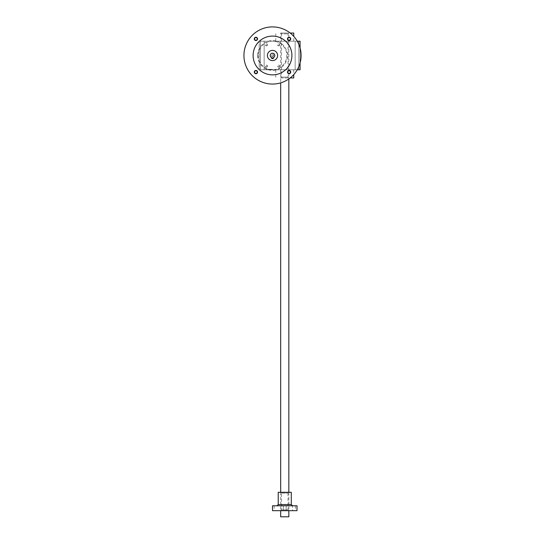 <?xml version="1.0" encoding="UTF-8"?>
<svg xmlns="http://www.w3.org/2000/svg" width="544" height="544" viewBox="0 0 544 544"><rect width="100%" height="100%" fill="white"/><g stroke="black" fill="none" stroke-linecap="round" stroke-linejoin="round"><path stroke-width="0.41" stroke-dasharray="2.72 2.04" d="M297.262 69.775L259.243 69.775L300.064 69.775L300.064 41.194L259.243 41.194L259.243 69.775L259.243 41.194L297.262 41.194M300.064 47.92L300.064 63.056M272.313 69.367L267.512 69.367L272.51 69.367L267.512 69.367L271.334 69.367L271.334 69.775L267.512 69.775L272.51 69.367L272.51 69.775L267.512 69.775L272.51 69.775L267.512 69.775L272.51 69.775L267.512 69.775L272.51 69.775L267.512 69.775L272.51 69.775L272.51 69.367L272.313 69.775M266.043 69.775L266.778 69.775L266.043 69.775L266.043 69.367L266.043 69.775M271.041 69.775L267.512 69.775L271.041 69.775L271.041 69.367M297.004 69.775L298.84 69.775L297.004 69.775M262.303 69.775L260.467 69.775L262.303 69.775M284.757 69.775L293.74 69.775L284.757 69.775M267.41 44.88A1.02 1.02 0 0 1 265.873 45.764A1.02 1.02 0 0 1 265.873 43.996A1.02 1.02 0 0 1 267.41 44.88M279.657 66.089A1.02 1.02 0 0 1 278.127 66.973A1.02 1.02 0 0 1 278.127 65.212A1.02 1.02 0 0 1 279.657 66.089M279.657 44.88A1.02 1.02 0 0 1 278.127 45.764A1.02 1.02 0 0 1 278.127 43.996A1.02 1.02 0 0 1 279.657 44.88M267.41 66.089A1.02 1.02 0 0 1 265.873 66.973A1.02 1.02 0 0 1 265.873 65.212A1.02 1.02 0 0 1 267.41 66.089M270.062 55.488A2.448 2.448 0 0 0 273.734 57.61A2.448 2.448 0 0 0 273.734 53.366A2.448 2.448 0 0 0 270.062 55.488A2.448 2.448 0 0 0 273.734 57.61A2.448 2.448 0 0 0 273.734 53.366A2.448 2.448 0 0 0 270.062 55.488M297.004 41.194L298.84 41.194L297.004 41.194M262.303 41.194L260.467 41.194L262.303 41.194M284.757 41.194L293.74 41.194L284.757 41.194M267.233 66.089A0.843 0.843 0 0 1 265.962 66.824A0.843 0.843 0 0 1 265.962 65.362A0.843 0.843 0 0 1 267.233 66.089A0.843 0.843 0 0 1 265.962 66.824A0.843 0.843 0 0 1 265.962 65.362A0.843 0.843 0 0 1 267.233 66.089M280.677 77.942L288.837 77.942L280.677 77.942L281.493 77.126L288.021 77.126L281.493 77.126L281.493 33.85L288.021 33.85L281.493 33.85L280.677 33.034L288.837 33.034L280.677 33.034L288.837 33.034L280.677 33.034L280.677 82.872M290.19 33.034L293.74 33.034M290.19 77.942L293.74 77.942M279.48 44.88A0.843 0.843 0 0 1 278.215 45.608A0.843 0.843 0 0 1 278.215 44.146A0.843 0.843 0 0 1 279.48 44.88A0.843 0.843 0 0 1 278.215 45.608A0.843 0.843 0 0 1 278.215 44.146A0.843 0.843 0 0 1 279.48 44.88M279.48 66.089A0.843 0.843 0 0 1 278.215 66.824A0.843 0.843 0 0 1 278.215 65.362A0.843 0.843 0 0 1 279.48 66.089A0.843 0.843 0 0 1 278.215 66.824A0.843 0.843 0 0 1 278.215 65.362A0.843 0.843 0 0 1 279.48 66.089M267.233 44.88A0.843 0.843 0 0 1 265.962 45.608A0.843 0.843 0 0 1 265.962 44.146A0.843 0.843 0 0 1 267.233 44.88A0.843 0.843 0 0 1 265.962 45.608A0.843 0.843 0 0 1 265.962 44.146A0.843 0.843 0 0 1 267.233 44.88M268.008 69.367L268.913 69.367L268.913 69.775L268.913 69.367L268.246 69.367L269.647 69.367L267.512 69.367L267.512 69.775L267.512 69.367L267.512 69.775L267.512 69.367L267.512 69.775L267.512 69.367L272.51 69.367L272.51 69.775L272.51 69.367L272.51 69.775L272.51 69.367L272.51 69.775L272.51 69.367L268.246 69.367L268.246 69.775L268.246 69.367L272.51 69.367L272.51 69.775L272.51 69.367L267.512 69.367L267.512 69.775L267.512 69.367L267.709 69.775L267.512 69.367L267.512 69.775L267.512 69.367L272.51 69.367L272.51 69.775L272.51 69.367L267.512 69.367L267.512 69.775L267.512 69.367L272.51 69.367L272.51 69.775L272.51 69.367L268.246 69.367L268.246 69.775L268.246 69.367L272.51 69.367L272.51 69.775L272.51 69.367L268.246 69.367L268.246 69.775L268.246 69.367L272.51 69.367L272.51 69.775L272.51 69.367L271.116 69.367L271.116 69.775L271.116 69.367L271.116 69.775L271.116 69.367L271.776 69.367L271.776 69.775L271.776 69.367L271.776 69.775L271.776 69.367L271.776 69.775L271.776 69.367L271.116 69.367L272.51 69.367L272.51 69.775L272.51 69.367L271.334 69.367L271.334 69.775L271.334 69.367L267.512 69.367L268.008 69.775M266.778 69.367L266.778 69.775L266.778 69.367L266.043 69.367L266.778 69.367M267.512 69.367L267.512 69.775L267.512 69.367L267.512 69.775L267.512 69.367L267.512 69.775L267.512 69.367L268.688 69.367L267.512 69.367M270.382 69.367L270.382 69.775L270.382 69.367M269.647 69.367L269.647 69.775L269.647 69.367M268.246 69.367L268.246 69.775L268.246 69.367M273.353 55.488A0.843 0.843 0 0 1 272.088 56.216A0.843 0.843 0 0 1 272.088 54.754A0.843 0.843 0 0 1 273.353 55.488A0.843 0.843 0 0 1 272.088 56.216A0.843 0.843 0 0 1 272.088 54.754A0.843 0.843 0 0 1 273.353 55.488M273.326 58.752L271.694 58.752L273.326 58.752L273.326 57.793L271.694 57.793L273.326 57.793L273.326 58.752M274.958 55.488A2.448 2.448 0 0 1 271.286 57.61A2.448 2.448 0 0 1 271.286 53.366A2.448 2.448 0 0 1 274.958 55.488A2.448 2.448 0 0 1 271.286 57.61A2.448 2.448 0 0 1 271.286 53.366A2.448 2.448 0 0 1 274.958 55.488M271.694 58.752L271.694 57.793L271.694 58.752M273.53 55.488A1.02 1.02 0 0 1 272 56.372A1.02 1.02 0 0 1 272 54.604A1.02 1.02 0 0 1 273.53 55.488M280.677 492.306L280.677 510.673L288.837 510.673L280.677 510.673L281.493 509.857L288.021 509.857L281.493 509.857L281.493 493.122L288.021 493.122L281.493 493.122L280.677 492.306L288.837 492.306L280.677 492.306M288.837 516.8L280.677 516.8M291.292 492.306L278.229 492.306M284.757 505.777L292.516 505.777L284.757 505.777M292.516 505.777L295.372 505.777L292.516 505.777L292.516 510.673L295.372 510.673L292.516 510.673M276.998 505.777L274.142 505.777L276.998 505.777M297.004 505.777L272.51 505.777M297.004 510.673L272.51 510.673M284.757 510.673L286.185 510.673L284.757 510.673M275.57 510.673L274.142 510.673L275.57 510.673M258.223 55.488A14.287 14.287 0 0 0 279.657 67.857A14.287 14.287 0 0 0 279.657 43.112A14.287 14.287 0 0 0 258.223 55.488M271.694 57.576A2.244 2.244 0 0 1 270.722 54.135A2.244 2.244 0 0 1 274.298 54.135A2.244 2.244 0 0 1 273.326 57.576L273.326 58.466L271.694 58.466L271.694 57.576M277.61 55.488A5.1 5.1 0 0 1 269.96 59.908A5.1 5.1 0 0 1 269.96 51.068A5.1 5.1 0 0 1 277.61 55.488M287.749 38.889A1.36 1.36 0 0 0 289.789 40.066A1.36 1.36 0 0 0 289.789 37.713A1.36 1.36 0 0 0 287.749 38.889M287.477 38.889A1.632 1.632 0 0 0 289.925 40.304A1.632 1.632 0 0 0 289.925 37.475A1.632 1.632 0 0 0 287.477 38.889M254.558 72.087A1.36 1.36 0 0 0 256.591 73.256A1.36 1.36 0 0 0 256.591 70.91A1.36 1.36 0 0 0 254.558 72.087M254.279 72.087A1.632 1.632 0 0 0 256.727 73.501A1.632 1.632 0 0 0 256.727 70.672A1.632 1.632 0 0 0 254.279 72.087M254.558 38.889A1.36 1.36 0 0 0 256.591 40.066A1.36 1.36 0 0 0 256.591 37.713A1.36 1.36 0 0 0 254.558 38.889M254.279 38.889A1.632 1.632 0 0 0 256.727 40.304A1.632 1.632 0 0 0 256.727 37.475A1.632 1.632 0 0 0 254.279 38.889M287.749 72.087A1.36 1.36 0 0 0 289.789 73.256A1.36 1.36 0 0 0 289.789 70.91A1.36 1.36 0 0 0 287.749 72.087M287.477 72.087A1.632 1.632 0 0 0 289.925 73.501A1.632 1.632 0 0 0 289.925 70.672A1.632 1.632 0 0 0 287.477 72.087M253.116 55.488A19.394 19.394 0 0 0 282.207 72.277A19.394 19.394 0 0 0 282.207 38.692A19.394 19.394 0 0 0 253.116 55.488M243.936 55.488A28.574 28.574 0 0 0 286.797 80.233A28.574 28.574 0 0 0 286.797 30.736A28.574 28.574 0 0 0 243.936 55.488M257.652 55.488A14.858 14.858 0 0 0 279.942 68.354A14.858 14.858 0 0 0 279.942 42.616A14.858 14.858 0 0 0 257.652 55.488M268.981 69.367L268.981 69.775M268.688 69.367L268.688 69.775L268.688 69.367M291.292 504.553L278.229 504.553M298.84 69.775L298.84 41.194L298.84 69.775M295.168 69.775L295.168 41.194L295.168 69.775M264.139 69.775L264.139 41.194L264.139 69.775M260.467 69.775L260.467 41.194L260.467 69.775M288.837 77.942L288.021 77.126L288.021 33.85L288.837 33.034L288.837 78.941M293.74 41.194L293.74 36.353M275.774 41.194L275.774 33.034M275.774 69.775L275.774 77.942M293.74 69.775L293.74 74.616M288.837 492.306L288.837 510.673L288.021 509.857L288.021 493.122L288.837 492.306M274.142 505.777L274.142 510.673M295.372 505.777L295.372 510.673M283.329 505.777L283.329 510.673L283.329 505.777M286.185 505.777L286.185 510.673L286.185 505.777"/><path stroke-width="0.82" d="M297.262 41.194L300.064 41.194L300.064 47.92M300.064 63.056L300.064 69.775L297.262 69.775M293.74 36.353L293.74 33.034L290.19 33.034M293.74 74.616L293.74 77.942L290.19 77.942M280.677 82.872L280.677 492.306M280.677 510.673L280.677 516.8L288.837 516.8L288.837 510.673M276.998 505.777L278.229 504.553L278.229 492.306L291.292 492.306L291.292 504.553L292.516 505.777M272.51 505.777L297.004 505.777L297.004 510.673L272.51 510.673L272.51 505.777M271.694 57.576A2.244 2.244 0 0 1 270.722 54.135A2.244 2.244 0 0 1 274.298 54.135A2.244 2.244 0 0 1 273.326 57.576L273.326 58.466L271.694 58.466L271.694 57.576M277.61 55.488A5.1 5.1 0 0 1 269.96 59.908A5.1 5.1 0 0 1 269.96 51.068A5.1 5.1 0 0 1 277.61 55.488M287.477 38.889A1.632 1.632 0 0 0 289.925 40.304A1.632 1.632 0 0 0 289.925 37.475A1.632 1.632 0 0 0 287.477 38.889M287.749 38.889A1.36 1.36 0 0 0 289.789 40.066A1.36 1.36 0 0 0 289.789 37.713A1.36 1.36 0 0 0 287.749 38.889M254.279 72.087A1.632 1.632 0 0 0 256.727 73.501A1.632 1.632 0 0 0 256.727 70.672A1.632 1.632 0 0 0 254.279 72.087M254.558 72.087A1.36 1.36 0 0 0 256.591 73.256A1.36 1.36 0 0 0 256.591 70.91A1.36 1.36 0 0 0 254.558 72.087M254.279 38.889A1.632 1.632 0 0 0 256.727 40.304A1.632 1.632 0 0 0 256.727 37.475A1.632 1.632 0 0 0 254.279 38.889M254.558 38.889A1.36 1.36 0 0 0 256.591 40.066A1.36 1.36 0 0 0 256.591 37.713A1.36 1.36 0 0 0 254.558 38.889M287.477 72.087A1.632 1.632 0 0 0 289.925 73.501A1.632 1.632 0 0 0 289.925 70.672A1.632 1.632 0 0 0 287.477 72.087M287.749 72.087A1.36 1.36 0 0 0 289.789 73.256A1.36 1.36 0 0 0 289.789 70.91A1.36 1.36 0 0 0 287.749 72.087M253.116 55.488A19.394 19.394 0 0 0 282.207 72.277A19.394 19.394 0 0 0 282.207 38.692A19.394 19.394 0 0 0 253.116 55.488M243.936 55.488A28.574 28.574 0 0 0 286.797 80.233A28.574 28.574 0 0 0 286.797 30.736A28.574 28.574 0 0 0 243.936 55.488M278.229 504.553L291.292 504.553M288.837 78.941L288.837 492.306"/></g></svg>
